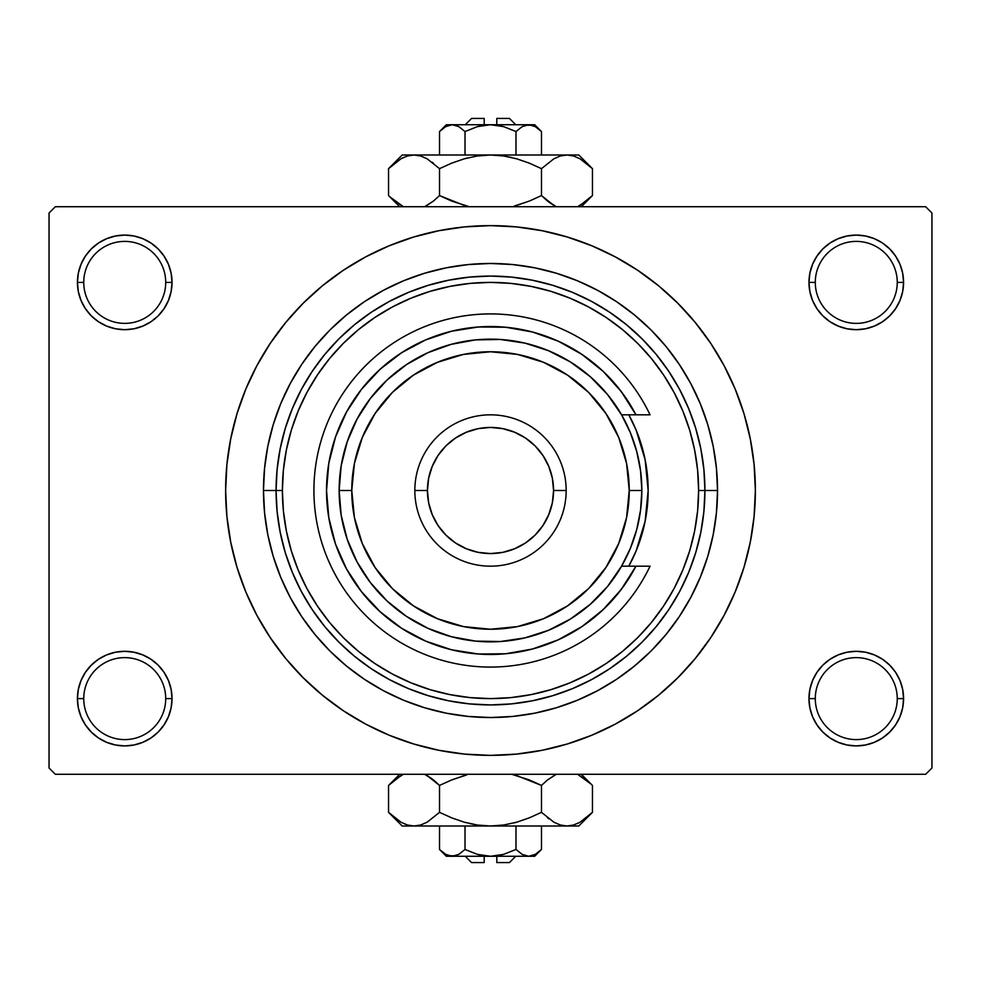 <?xml version="1.0" encoding="UTF-8"?>
<svg xmlns="http://www.w3.org/2000/svg" width="981" height="981" viewBox="0 0 981 981"><rect width="100%" height="100%" fill="white"/><g stroke="black" fill="none" stroke-linecap="round" stroke-linejoin="round"><path stroke-width="1.47" d="M809.889 689.385L808.969 698.607L815.285 698.607A40.994 40.994 0 0 0 856.278 739.6A40.994 40.994 0 0 0 897.259 698.607A40.994 40.994 0 0 0 856.278 657.626A40.994 40.994 0 0 0 815.285 698.607L808.969 698.607A47.296 47.296 0 0 1 856.278 651.31A47.296 47.296 0 0 1 903.575 698.607L897.259 698.607A40.994 40.994 0 0 1 856.278 739.6A40.994 40.994 0 0 1 815.285 698.607A40.994 40.994 0 0 1 856.278 657.626A40.994 40.994 0 0 1 897.259 698.607L903.575 698.607L902.667 689.385L899.969 680.507L895.604 672.341L889.718 665.167L882.544 659.281L874.378 654.916L865.5 652.218L856.278 651.31L847.044 652.218L838.179 654.916L830 659.281L822.826 665.167L816.94 672.341L812.575 680.507L809.889 689.385L808.969 698.607L809.889 707.841L812.575 716.706L816.94 724.885L822.826 732.059L830 737.945L838.179 742.31L847.044 744.996L856.278 745.916L865.5 744.996L874.378 742.31L882.544 737.945L889.718 732.059L895.604 724.885L899.969 716.706L902.667 707.841L903.575 698.607L902.667 689.385L899.969 680.507M78.333 689.385L77.425 698.607L83.741 698.607A40.994 40.994 0 0 0 124.722 739.6A40.994 40.994 0 0 0 165.715 698.607A40.994 40.994 0 0 0 124.722 657.626A40.994 40.994 0 0 0 83.741 698.607L77.425 698.607A47.296 47.296 0 0 1 124.722 651.31A47.296 47.296 0 0 1 172.031 698.607L165.715 698.607A40.994 40.994 0 0 1 124.722 739.6A40.994 40.994 0 0 1 83.741 698.607A40.994 40.994 0 0 1 124.722 657.626A40.994 40.994 0 0 1 165.715 698.607L172.031 698.607L171.111 689.385L168.425 680.507L164.06 672.341L158.174 665.167L151 659.281L142.821 654.916L133.956 652.218L124.722 651.31L115.5 652.218L106.622 654.916L98.456 659.281L91.282 665.167L85.396 672.341L81.031 680.507L78.333 689.385L77.425 698.607L78.333 707.841L81.031 716.706L85.396 724.885L91.282 732.059L98.456 737.945L106.622 742.31L115.5 744.996L124.722 745.916L133.956 744.996L142.821 742.31L151 737.945L158.174 732.059L164.06 724.885L168.425 716.706L171.111 707.841L172.031 698.607L171.111 689.385M106.622 238.69L98.456 243.055L91.282 248.941L85.396 256.115L81.031 264.294L78.333 273.159L77.425 282.393L83.741 282.393A40.994 40.994 0 0 0 124.722 323.374A40.994 40.994 0 0 0 165.715 282.393A40.994 40.994 0 0 0 124.722 241.4A40.994 40.994 0 0 0 83.741 282.393L77.425 282.393A47.296 47.296 0 0 1 124.722 235.084A47.296 47.296 0 0 1 172.031 282.393L165.715 282.393A40.994 40.994 0 0 1 124.722 323.374A40.994 40.994 0 0 1 83.741 282.393A40.994 40.994 0 0 1 124.722 241.4A40.994 40.994 0 0 1 165.715 282.393L172.031 282.393L171.111 273.159L168.425 264.294L164.06 256.115L158.174 248.941L151 243.055L142.821 238.69L133.956 236.004L124.722 235.084L115.5 236.004L106.622 238.69L98.456 243.055L91.282 248.941L85.396 256.115L81.031 264.294L78.333 273.159L77.425 282.393L78.333 291.615L81.031 300.493L85.396 308.659L91.282 315.833L98.456 321.719L106.622 326.084L115.5 328.782L124.722 329.69L133.956 328.782L142.821 326.084L151 321.719L158.174 315.833L164.06 308.659L168.425 300.493L171.111 291.615L172.031 282.393L171.111 273.159L168.425 264.294L164.06 256.115L158.174 248.941M838.179 238.69L830 243.055L822.826 248.941L816.94 256.115L812.575 264.294L809.889 273.159L808.969 282.393L815.285 282.393A40.994 40.994 0 0 0 856.278 323.374A40.994 40.994 0 0 0 897.259 282.393A40.994 40.994 0 0 0 856.278 241.4A40.994 40.994 0 0 0 815.285 282.393L808.969 282.393A47.296 47.296 0 0 1 856.278 235.084A47.296 47.296 0 0 1 903.575 282.393L897.259 282.393A40.994 40.994 0 0 1 856.278 323.374A40.994 40.994 0 0 1 815.285 282.393A40.994 40.994 0 0 1 856.278 241.4A40.994 40.994 0 0 1 897.259 282.393L903.575 282.393L902.667 273.159L899.969 264.294L895.604 256.115L889.718 248.941L882.544 243.055L874.378 238.69L865.5 236.004L856.278 235.084L847.044 236.004L838.179 238.69L830 243.055L822.826 248.941L816.94 256.115L812.575 264.294L809.889 273.159L808.969 282.393L809.889 291.615L812.575 300.493L816.94 308.659L822.826 315.833L830 321.719L838.179 326.084L847.044 328.782L856.278 329.69L865.5 328.782L874.378 326.084L882.544 321.719L889.718 315.833L895.604 308.659L899.969 300.493L902.667 291.615L903.575 282.393L902.667 273.159L899.969 264.294M490.5 698.607L510.893 697.614L531.101 694.609L550.917 689.655L570.145 682.776L588.6 674.033L606.123 663.536L622.53 651.372L637.662 637.662L651.372 622.53L663.536 606.123L674.033 588.6L682.776 570.145L689.655 550.917L694.609 531.101L697.614 510.893L698.607 490.5L697.614 470.107L694.609 449.899L689.655 430.083L682.776 410.855L674.033 392.4L663.536 374.877L651.372 358.47L637.662 343.338L622.53 329.628L606.123 317.464L588.6 306.967L570.145 298.224L550.917 291.345L531.101 286.391L510.893 283.386L490.5 282.393L470.107 283.386L449.899 286.391L430.083 291.345L410.855 298.224L392.4 306.967L374.877 317.464L358.47 329.628L343.338 343.338L329.628 358.47L317.464 374.877L306.967 392.4L298.224 410.855L291.345 430.083L286.391 449.899L283.386 470.107L282.393 490.5A208.107 208.107 0 0 1 490.5 282.393A208.107 208.107 0 0 1 698.607 490.5L717.528 490.5A227.028 227.028 0 0 1 490.5 717.528A227.028 227.028 0 0 1 263.472 490.5L264.563 468.244L267.825 446.208L273.245 424.601L280.75 403.62L290.278 383.473L301.731 364.368L314.999 346.477L329.959 329.959L346.477 314.999L364.368 301.731L383.473 290.278L403.62 280.75L424.601 273.245L446.208 267.825L468.244 264.563L490.5 263.472L512.756 264.563L534.792 267.825L556.399 273.245L577.38 280.75L597.527 290.278L616.632 301.731L634.523 314.999L651.041 329.959L666.001 346.477L679.269 364.368L690.722 383.473L700.25 403.62L707.755 424.601L713.175 446.208L716.437 468.244L717.528 490.5L716.437 512.756L713.175 534.792L707.755 556.399L700.25 577.38L690.722 597.527L679.269 616.632L666.001 634.523L651.041 651.041L634.523 666.001L616.632 679.269L597.527 690.722L577.38 700.25L556.399 707.755L534.792 713.175L512.756 716.437L490.5 717.528L468.244 716.437L446.208 713.175L424.601 707.755L403.62 700.25L383.473 690.722L364.368 679.269L346.477 666.001L329.959 651.041L314.999 634.523L301.731 616.632L290.278 597.527L280.75 577.38L273.245 556.399L267.825 534.792L264.563 512.756L263.472 490.5A227.028 227.028 0 0 1 490.5 263.472A227.028 227.028 0 0 1 717.528 490.5L704.922 490.5A214.422 214.422 0 0 0 490.5 276.078A214.422 214.422 0 0 0 276.078 490.5L263.472 490.5L282.393 490.5L283.386 510.893L286.391 531.101L291.345 550.917L298.224 570.145L306.967 588.6L317.464 606.123L329.628 622.53L343.338 637.662L358.47 651.372L374.877 663.536L392.4 674.033L410.855 682.776L430.083 689.655L449.899 694.609L470.107 697.614L490.537 698.607M346.967 713.113L365.643 724.088L389.138 735.21L413.614 743.966L438.826 750.281L464.54 754.095L490.5 755.37L516.46 754.095L542.174 750.281L567.386 743.966L591.862 735.21L615.357 724.088L637.65 710.735L658.533 695.247L677.797 677.797L695.247 658.533L710.735 637.65L724.088 615.357L735.21 591.862L743.966 567.386L750.281 542.174L754.095 516.46L755.37 490.5A264.87 264.87 0 0 1 490.5 755.37A264.87 264.87 0 0 1 225.63 490.5A264.87 264.87 0 0 1 490.5 225.63A264.87 264.87 0 0 1 755.37 490.5L754.095 464.54L750.281 438.826L743.966 413.614L735.21 389.138L724.088 365.643L710.735 343.35L695.247 322.467L677.797 303.203L658.533 285.753L637.65 270.266L615.357 256.912L591.862 245.79L567.386 237.034L542.174 230.719L516.46 226.905L490.5 225.63L473.173 226.194M925.647 774.291L55.353 774.291L49.05 767.988L49.05 213.012L55.353 206.709L925.647 206.709L55.353 206.709L49.05 213.012L49.05 767.988L55.353 774.291L925.647 774.291L931.95 767.988L931.95 213.012L931.95 767.988L925.647 774.291M925.647 206.709L931.95 213.012L925.647 206.709M490.5 225.63L464.54 226.905L438.826 230.719L413.614 237.034L389.138 245.79L365.643 256.912L343.35 270.266L322.467 285.753L303.203 303.203L285.753 322.467L270.266 343.35L256.912 365.643L245.79 389.138L237.034 413.614L230.719 438.826L226.905 464.54L225.63 490.5L226.905 516.46L230.719 542.174L237.034 567.386L245.79 591.862L256.912 615.357L270.266 637.65L285.753 658.533L303.203 677.797L322.467 695.247L343.35 710.735L365.643 724.088M490.5 755.37L507.827 754.806M619.17 722.016L637.515 710.82M634.033 267.887L615.357 256.912M361.83 258.984L343.485 270.18M895.604 256.115L889.718 248.941M902.667 291.615L903.575 282.393A47.296 47.296 0 0 1 856.278 329.69A47.296 47.296 0 0 1 808.969 282.393L809.889 291.615M830 321.719L838.179 326.084M847.044 328.782L856.278 329.69L865.5 328.782M882.544 321.719L889.718 315.833L895.604 308.659L899.969 300.493M151 243.055L142.821 238.69M171.111 291.615L172.031 282.393A47.296 47.296 0 0 1 124.722 329.69A47.296 47.296 0 0 1 77.425 282.393L78.333 291.615L81.031 300.493M85.396 308.659L91.282 315.833L98.456 321.719M115.5 328.782L124.722 329.69L133.956 328.782M142.821 326.084L151 321.719M151 659.281L142.821 654.916M133.956 652.218L124.722 651.31L115.5 652.218M98.456 659.281L91.282 665.167L85.396 672.341L81.031 680.507M142.821 742.31L151 737.945L158.174 732.059L164.06 724.885L168.425 716.706L171.111 707.841L172.031 698.607A47.296 47.296 0 0 1 124.722 745.916A47.296 47.296 0 0 1 77.425 698.607L78.333 707.841L81.031 716.706M85.396 724.885L91.282 732.059M895.604 672.341L889.718 665.167L882.544 659.281M865.5 652.218L856.278 651.31L847.044 652.218M838.179 654.916L830 659.281M874.378 742.31L882.544 737.945L889.718 732.059L895.604 724.885L899.969 716.706L902.667 707.841L903.575 698.607A47.296 47.296 0 0 1 856.278 745.916A47.296 47.296 0 0 1 808.969 698.607L809.889 707.841L812.575 716.706L816.94 724.885L822.826 732.059M830 737.945L838.179 742.31M710.735 343.35L695.247 322.467M270.266 637.65L285.753 658.533M628.809 566.172A157.659 157.659 0 0 0 648.159 490.5A157.659 157.659 0 0 1 628.809 566.172L636.154 550.832L645.13 521.254L648.159 490.5A157.659 157.659 0 0 0 645.142 459.77M276.078 490.5A214.422 214.422 0 0 1 490.5 276.078A214.422 214.422 0 0 1 704.922 490.5A214.422 214.422 0 0 1 490.5 704.922A214.422 214.422 0 0 1 276.078 490.5L277.108 511.518L280.198 532.327L285.312 552.744L292.399 572.548L301.4 591.58L312.216 609.63L324.748 626.528L338.886 642.114L354.472 656.252L371.37 668.784L389.42 679.6L408.452 688.601L428.256 695.688L448.673 700.802L469.482 703.892L490.5 704.922L511.518 703.892L532.327 700.802L552.744 695.688L572.548 688.601L591.58 679.6L609.63 668.784L626.528 656.252L642.114 642.114L656.252 626.528L668.784 609.63L679.6 591.58L688.601 572.548L695.688 552.744L700.802 532.327L703.892 511.518L704.922 490.5L703.892 469.482L700.802 448.673L695.688 428.256L688.601 408.452L679.6 389.42L668.784 371.37L656.252 354.472L642.114 338.886L626.528 324.748L609.63 312.216L591.58 301.4L572.548 292.399L552.744 285.312L532.327 280.198L511.518 277.108L490.5 276.078L469.482 277.108L448.673 280.198L428.256 285.312L408.452 292.399L389.42 301.4L371.37 312.216L354.472 324.748L338.886 338.886L324.748 354.472L312.216 371.37L301.4 389.42L292.399 408.452L285.312 428.256L280.198 448.673L277.108 469.482L276.078 490.5A214.422 214.422 0 0 0 490.5 704.922A214.422 214.422 0 0 0 704.922 490.5L698.607 490.5A208.107 208.107 0 0 1 490.5 698.607A208.107 208.107 0 0 1 282.393 490.5L276.078 490.5M628.809 414.828L636.154 430.169L645.13 459.746L648.159 490.5A157.659 157.659 0 0 0 628.809 414.828A157.659 157.659 0 0 1 645.13 459.721M635.958 414.828L621.574 414.828L630.329 432.584L636.694 451.321L640.556 470.745L641.856 490.5L629.238 490.5A138.738 138.738 0 0 1 490.5 629.238A138.738 138.738 0 0 1 351.762 490.5L339.144 490.5A151.356 151.356 0 0 0 490.5 641.856A151.356 151.356 0 0 0 641.856 490.5A151.356 151.356 0 0 1 490.5 641.856A151.356 151.356 0 0 1 339.144 490.5L341.167 465.84L347.176 441.855L357.023 419.157L370.426 398.36L387.041 380.027L406.416 364.65L428.035 352.633L451.321 344.306L475.662 339.88L500.396 339.475L524.872 343.105L548.416 350.671L570.427 361.964L590.292 376.704L607.497 394.485L621.574 414.828L635.958 414.828L621.414 391.775L603.266 371.468L581.991 354.435L558.201 341.155L532.536 332.007L505.705 327.237L478.458 326.98L451.542 331.222L425.705 339.88L401.658 352.682L380.064 369.297L361.523 389.261L346.538 412.02L335.527 436.95L328.794 463.351L326.538 490.5L328.794 517.649L335.527 544.05L346.538 568.98L361.523 591.739L380.064 611.703L401.658 628.318L425.705 641.12L451.542 649.778L478.458 654.02L505.705 653.763L532.536 648.993L558.201 639.845L581.991 626.565L603.266 609.532L621.414 589.225L635.958 566.172L621.574 566.172L607.497 586.515L590.292 604.296L570.427 619.036L548.416 630.329L524.872 637.895L500.396 641.525L475.662 641.12L451.321 636.694L428.035 628.367L406.416 616.35L387.041 600.973L370.426 582.64L357.023 561.843L347.176 539.145L341.167 515.16L339.144 490.5A151.356 151.356 0 0 1 490.5 339.144A151.356 151.356 0 0 1 641.856 490.5L640.556 510.255L636.694 529.679L630.329 548.416L621.574 566.172L650.047 566.172A176.58 176.58 0 0 1 380.677 628.772A176.58 176.58 0 0 1 380.677 352.228A176.58 176.58 0 0 1 650.047 414.828L635.958 414.828L650.047 414.828A176.58 176.58 0 0 0 380.677 352.228A176.58 176.58 0 0 0 380.677 628.772A176.58 176.58 0 0 0 650.047 566.172L635.958 566.172A163.962 163.962 0 0 1 386.955 617.638A163.962 163.962 0 0 1 386.955 363.362A163.962 163.962 0 0 1 635.958 414.828L650.047 414.828M566.172 490.5L553.566 490.5A63.066 63.066 0 0 1 490.5 553.566A63.066 63.066 0 0 1 427.434 490.5L414.828 490.5A75.672 75.672 0 0 0 490.5 566.172A75.672 75.672 0 0 0 566.172 490.5A75.672 75.672 0 0 1 490.5 566.172A75.672 75.672 0 0 1 414.828 490.5A75.672 75.672 0 0 1 490.5 414.828A75.672 75.672 0 0 1 566.172 490.5A75.672 75.672 0 0 0 490.5 414.828A75.672 75.672 0 0 0 414.828 490.5L427.434 490.5L428.648 502.799L432.241 514.633L438.066 525.534L445.901 535.099L455.466 542.934L466.367 548.759L478.201 552.352L490.5 553.566L502.799 552.352L514.633 548.759L525.534 542.934L535.099 535.099L542.934 525.534L548.759 514.633L552.352 502.799L553.566 490.5L552.352 478.201L548.759 466.367L542.934 455.466L535.099 445.901L525.534 438.066L514.633 432.241L502.799 428.648L490.5 427.434L478.201 428.648L466.367 432.241L455.466 438.066L445.901 445.901L438.066 455.466L432.241 466.367L428.648 478.201L427.434 490.5A63.066 63.066 0 0 1 490.5 427.434A63.066 63.066 0 0 1 553.566 490.5L566.172 490.5M625.032 396.753L617.343 386.6M587.717 358.457L577.171 351.308M513.872 328.206L501.279 326.881M487.054 326.563L474.473 327.323M409.923 347.703L399.426 354.153M387.593 362.847L378.421 370.818M367.998 381.511L360.419 390.671M360.419 590.329L367.998 599.489M378.421 610.182L387.593 618.153M448.096 648.895L460.322 651.666M474.473 653.677L487.054 654.437M598.704 613.689L607.938 604.921M617.343 594.4L625.032 584.247M629.238 490.5L626.577 463.437L618.68 437.403L605.853 413.418L588.6 392.4L567.582 375.147L543.597 362.32L517.563 354.423L490.5 351.762L463.437 354.423L437.403 362.32L413.418 375.147L392.4 392.4L375.147 413.418L362.32 437.403L354.423 463.437L351.762 490.5L354.423 517.563L362.32 543.597L375.147 567.582L392.4 588.6L413.418 605.853L437.403 618.68L463.437 626.577L490.5 629.238L517.563 626.577L543.597 618.68L567.582 605.853L588.6 588.6L605.853 567.582L618.68 543.597L626.577 517.563L629.238 490.5L641.856 490.5A151.356 151.356 0 0 0 490.5 339.144A151.356 151.356 0 0 0 339.144 490.5L351.762 490.5A138.738 138.738 0 0 1 490.5 351.762A138.738 138.738 0 0 1 629.238 490.5M650.047 566.172L635.958 566.172M509.421 862.581L496.803 862.581L509.421 862.581L515.724 856.278M496.803 856.278L496.803 862.581L496.803 856.278M464.982 849.472L477.367 854.365L465.019 849.448L465.019 826.002L465.019 849.448L458.85 854.353L452.266 856.278L445.73 854.377L439.525 849.448L439.525 826.002L439.525 849.448L445.681 854.353M465.019 849.448L458.85 854.353L452.266 856.278L455.589 855.775L448.967 855.788L445.73 854.377L439.525 849.448L446.355 856.278L490.5 856.278L477.379 854.365L483.866 855.775L477.379 854.365L465.019 849.448L477.367 854.365M540.151 850.711L541.475 849.448L541.475 826.002L541.475 849.448L535.319 854.353L528.734 856.278L525.436 855.788L522.15 854.353L515.981 849.448L503.633 854.365L490.5 856.278L528.734 856.278L522.186 854.377L515.981 849.448L522.174 854.365L515.981 849.448L515.981 826.002L515.981 849.448L503.633 854.365L497.159 855.775L490.5 856.278L480.101 855.064M590.501 814.242L592.45 812.342L592.45 785.425L592.45 812.342L580.127 822.152L573.664 824.996L566.957 826.002L578.79 826.002L402.21 826.002L414.043 826.002L407.446 825.021L400.947 822.201L388.55 812.342L388.55 785.425L400.947 775.566M451.628 817.823L439.525 812.342L451.677 817.847L464.258 822.188L477.232 825.009L464.283 822.188L451.628 817.823L464.234 822.176L451.628 817.823L439.525 812.342L439.525 785.425L451.628 779.944L439.525 785.425L433.443 779.92L424.663 774.291L433.443 779.92L439.525 785.425L439.525 812.342L427.213 822.152L420.739 824.996L414.043 826.002L420.69 825.009L414.043 826.002L407.446 825.021L400.947 822.201L389.813 813.58M390.364 783.672L388.55 785.425L388.55 812.342L402.21 826.002M433.455 779.92L439.525 785.425L451.677 779.932L439.525 785.425L427.164 775.591L432.229 778.963M464.283 775.579L451.677 779.932L466.821 774.892M578.79 826.002L592.45 812.342L580.127 822.152L573.664 824.996L566.957 826.002L560.372 825.021L553.873 822.201L541.475 812.342L541.475 785.425L541.475 812.342L529.323 817.847L516.766 822.176L503.817 825.009L490.5 826.002L566.957 826.002L560.372 825.021L553.873 822.201L541.475 812.342L529.323 817.847L516.754 822.188L503.817 825.009L490.5 826.002L503.768 825.009L490.5 826.002L477.281 825.021L464.283 822.188M511.751 774.291L529.372 779.944L511.751 774.291L529.372 779.944L541.475 785.425L547.545 779.932L555.209 774.843M547.545 817.835L548.759 818.792M581.316 774.291L592.45 785.425L586.368 779.92L577.588 774.291L591.138 784.138M577.551 823.5L580.053 822.201M516.717 822.188L514.167 822.887M477.183 825.009L469.347 823.5M390.34 814.083L394.62 817.835M439.525 812.342L427.213 822.152L420.739 824.996L414.043 826.002L490.5 826.002L477.281 825.021M529.372 779.944L541.475 785.425L547.545 779.932L556.337 774.291M590.672 783.696L586.38 779.932M516.766 775.591L541.475 785.425M399.684 774.291L388.55 785.425L394.62 779.932L403.412 774.291M534.645 856.278L541.475 849.448L535.319 854.353L528.734 856.278L534.645 856.278L528.734 856.278L532.033 855.788M528.734 856.278L446.355 856.278M503.621 854.365L502.775 854.598M484.197 862.581L471.579 862.581L484.197 862.581L484.197 856.278L484.197 862.581M471.579 118.419L484.197 118.419L471.579 118.419L465.276 124.722M484.197 124.722L484.197 118.419L484.197 124.722M516.018 131.528L503.633 126.635L515.981 131.552L515.981 154.998L515.981 131.552L522.15 126.647L528.734 124.722L535.27 126.623L541.475 131.552L541.475 154.998L541.475 131.552L535.319 126.647M515.981 131.552L522.15 126.647L528.734 124.722L525.411 125.225L532.033 125.212L535.27 126.623L541.475 131.552L534.645 124.722L490.5 124.722L503.621 126.635L497.134 125.225L503.621 126.635L515.981 131.552L503.633 126.635M440.849 130.289L439.525 131.552L439.525 154.998L439.525 131.552L445.681 126.647L452.266 124.722L455.564 125.212L458.85 126.647L465.019 131.552L477.367 126.635L490.5 124.722L452.266 124.722L458.814 126.623L465.019 131.552L458.826 126.635L465.019 131.552L465.019 154.998L465.019 131.552L477.367 126.635L483.841 125.225L490.5 124.722L500.899 125.936M390.499 166.758L388.55 168.658L388.55 195.575L388.55 168.658L400.873 158.848L407.336 156.004L414.043 154.998L402.21 154.998L578.79 154.998L566.957 154.998L573.554 155.979L580.053 158.799L592.45 168.658L592.45 195.575L580.053 205.434M529.372 163.177L541.475 168.658L529.323 163.153L516.742 158.812L503.768 155.991L516.717 158.812L529.372 163.177L516.766 158.824L529.372 163.177L541.475 168.658L541.475 195.575L529.372 201.056L541.475 195.575L547.557 201.08L556.337 206.709L547.557 201.08L541.475 195.575L541.475 168.658L553.787 158.848L560.261 156.004L566.957 154.998L560.31 155.991L566.957 154.998L573.554 155.979L580.053 158.799L591.187 167.42M590.636 197.328L592.45 195.575L592.45 168.658L578.79 154.998M547.545 201.08L541.475 195.575L529.323 201.068L541.475 195.575L553.836 205.409L548.771 202.037M516.717 205.421L529.323 201.068L514.179 206.108M402.21 154.998L388.55 168.658L400.873 158.848L407.336 156.004L414.043 154.998L420.628 155.979L427.127 158.799L439.525 168.658L439.525 195.575L439.525 168.658L451.677 163.153L464.234 158.824L477.183 155.991L490.5 154.998L414.043 154.998L420.628 155.979L427.127 158.799L439.525 168.658L451.677 163.153L464.246 158.812L477.183 155.991L490.5 154.998L477.232 155.991L490.5 154.998L503.719 155.979L516.717 158.812M469.249 206.709L451.628 201.056L469.249 206.709L451.628 201.056L439.525 195.575L433.455 201.068L425.791 206.157M433.455 163.165L432.241 162.208M399.684 206.709L388.55 195.575L394.632 201.08L403.412 206.709L389.862 196.862M403.449 157.5L400.947 158.799M464.283 158.812L466.833 158.113M503.817 155.991L511.653 157.5M590.66 166.917L586.38 163.165M541.475 168.658L553.787 158.848L560.261 156.004L566.957 154.998L490.5 154.998L503.719 155.979M451.628 201.056L439.525 195.575L433.455 201.068L424.663 206.709M390.328 197.304L394.62 201.068M464.234 205.409L439.525 195.575M581.316 206.709L592.45 195.575L586.38 201.068L577.588 206.709M446.355 124.722L439.525 131.552L445.681 126.647L452.266 124.722L446.355 124.722L452.266 124.722L448.967 125.212M452.266 124.722L534.645 124.722M477.379 126.635L478.225 126.402M496.803 118.419L509.421 118.419L496.803 118.419L496.803 124.722L496.803 118.419M471.579 862.581L465.276 856.278M509.421 118.419L515.724 124.722"/></g></svg>

